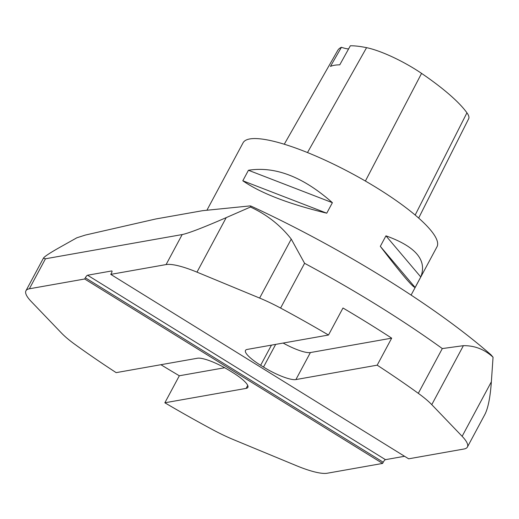 <?xml version="1.0" encoding="UTF-8"?>
<svg xmlns="http://www.w3.org/2000/svg" width="519" height="519" viewBox="0 0 519 519"><rect width="100%" height="100%" fill="white"/><g stroke="black" fill="none" stroke-linecap="round" stroke-linejoin="round"><path stroke-width="0.78" d="M411.1 295.071L436.985 246.797A110.022 24.374 -151.8 0 0 351.538 173.327A110.022 24.374 -151.8 0 0 243.061 142.822L206.977 210.117M380.317 246.35L385.948 235.84C415.719 246.544 427.325 260.246 420.766 276.958L415.129 287.468C412.793 287.357 401.187 273.649 380.317 246.35L415.129 287.468M242.808 180.774L248.445 170.264C275.187 166.054 303.174 176.856 332.394 202.682L326.756 213.186C288.635 203.967 260.655 193.159 242.808 180.774L326.756 213.186M250.463 207.029L226.213 217.623C203.24 227.614 188.566 233.258 182.182 234.562L45.464 258.78L43.414 258.183C44.394 256.548 50.071 252.818 60.451 246.986L76.864 237.78L85.408 235.049L155.875 218.96L202.644 210.675L249.782 205.933L250.794 206.011L250.463 207.029C266.909 214.613 280.5 225.298 291.25 239.09L304.588 263.308L280.591 308.065A55.883 12.378 -151.8 0 0 259.623 298.068L196.98 272.138A55.883 12.378 -151.8 0 0 166.086 264.573L110.761 274.376L111.41 273.176A2.796 0.74 -58.2 0 0 111.929 270.97A2.796 0.74 -58.2 0 0 111.747 270.944L87.575 275.226A2.796 0.74 -58.2 0 0 85.337 277.795L84.694 278.995L29.369 288.791A55.883 12.378 -151.8 0 0 25.95 290.763A55.883 12.378 -151.8 0 0 31.218 301.5L61.579 333.153A55.883 12.378 -151.8 0 0 75.047 344.473A314.339 69.643 -151.8 0 0 116.159 372.636L197.441 358.233A27.942 6.189 28.2 0 1 229.839 370.748L232.7 372.519A27.942 6.189 28.2 0 1 247.848 387.401A27.942 6.189 28.2 0 1 246.136 388.387L247.719 385.435M110.761 274.376L408.654 458.815L463.98 449.013A55.883 12.378 -151.8 0 0 467.398 447.047A55.883 12.378 -151.8 0 0 462.131 436.304L431.769 404.651A55.883 12.378 -151.8 0 0 418.301 393.331L442.305 348.567L463.396 345.673C474.69 345.531 484.577 349.378 493.05 357.228L491.045 354.866C435.052 305.691 340.775 247.524 250.8 206.004M160.903 364.708A314.339 69.643 -151.8 0 0 179.334 375.769L164.854 402.783A314.339 69.643 -151.8 0 0 212.758 429.738A55.883 12.378 -151.8 0 0 233.725 439.736L296.368 465.666A55.883 12.378 -151.8 0 0 327.262 473.231L382.587 463.428L383.23 462.228A2.796 0.74 121.8 0 1 385.461 459.659L404.561 456.279M467.398 447.047L484.863 414.473C488.087 408.271 490.254 397.379 491.363 381.789L493.05 357.228M418.301 393.331A314.339 69.643 -151.8 0 0 377.19 365.168L391.676 338.154A314.339 69.643 -151.8 0 0 342.981 308.007L328.495 335.021A314.339 69.643 -151.8 0 0 280.591 308.065M391.676 338.154L310.388 352.557L295.908 379.571L377.19 365.168M295.908 379.571A27.942 6.189 28.2 0 1 263.509 367.063L275.673 344.382M271.456 345.129L260.648 365.285L263.509 367.063M260.648 365.285A27.942 6.189 28.2 0 1 245.5 350.403A27.942 6.189 28.2 0 1 247.213 349.423L328.495 335.021M164.854 402.783L246.136 388.387M84.694 278.995L382.587 463.428M224.688 367.737L179.334 375.769M283.14 343.059A27.942 6.189 -151.8 0 0 310.388 352.557M418.664 218.071L468.676 118.734A49.058 10.867 -151.8 0 0 466.938 112.811A122.4 27.118 -151.8 0 0 421.571 73.387A49.058 10.867 -151.8 0 0 366.57 47.664A122.4 27.118 -151.8 0 0 350.344 45.769L339.757 64.843A122.971 27.241 28.2 0 0 330.434 66.432L341.437 47.287A122.4 27.118 -151.8 0 0 337.759 50.375L284.276 144.23M341.437 47.287A20.955 4.645 -151.8 0 0 348.606 48.903M420.766 276.958L385.948 235.84M332.394 202.682L248.445 170.264M442.305 348.567A314.339 69.643 -151.8 0 0 304.588 263.308M166.086 264.573L182.182 234.562M45.464 258.78L29.369 288.791M226.213 217.623L196.98 272.138M259.623 298.068L291.25 239.09M462.131 436.304L491.363 381.789M463.396 345.673L431.769 404.651M385.461 459.659L87.575 275.226M383.23 462.228L85.337 277.795M466.938 112.811L415.174 215.061M421.571 73.387L365.389 181.04M366.57 47.664L307.488 152.56M43.414 258.183L25.95 290.763"/></g></svg>
